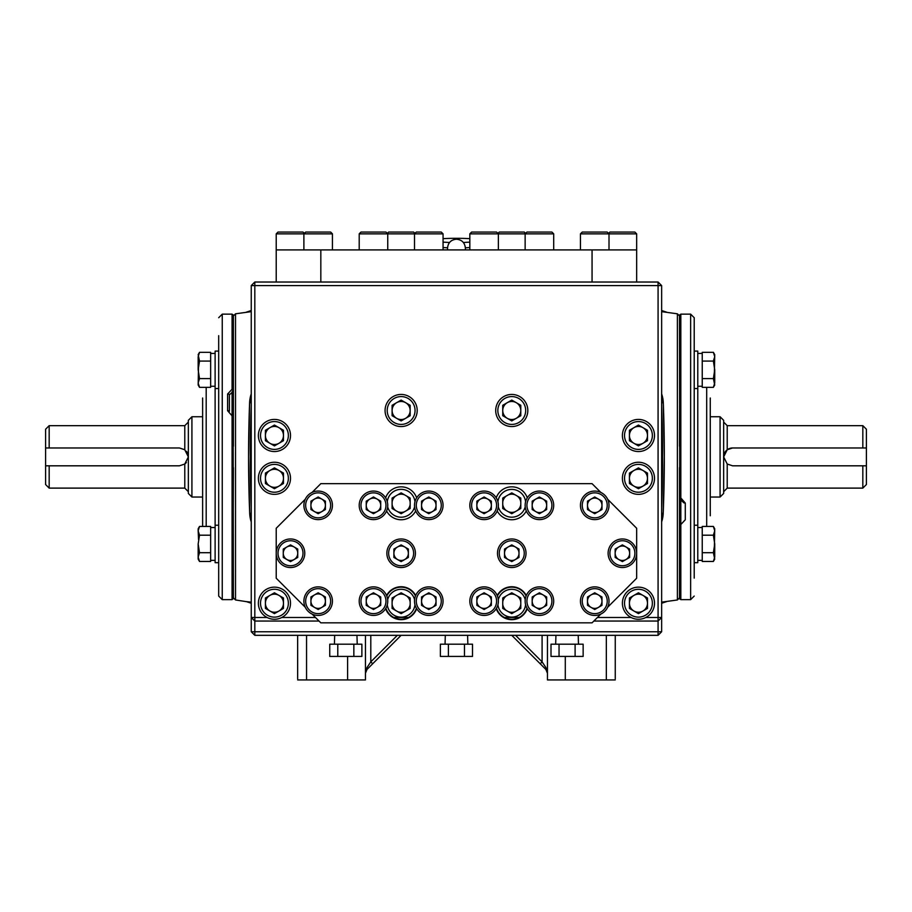 <?xml version="1.0" encoding="UTF-8"?>
<svg xmlns="http://www.w3.org/2000/svg" width="912" height="912" viewBox="0 0 912 912"><rect width="100%" height="100%" fill="white"/><g stroke="black" fill="none" stroke-linecap="round" stroke-linejoin="round"><path stroke-width="1.37" d="M297.643 678.767L297.643 635.322M367.012 667.55A2.679 1.55 45 0 1 367.012 669.442L365.45 673.227L367.012 667.55L370.796 661.873L372.689 663.765L367.012 669.442L365.45 673.227M401.132 635.322L372.689 663.765M511.757 635.322L545.878 669.442L547.451 673.227L545.878 667.55A2.679 1.55 135 0 0 545.878 669.442L547.451 673.216M365.45 635.322L365.45 679.93L347.597 679.93L347.597 656.423M545.878 667.55L542.093 661.873L540.2 663.765M615.258 678.767L615.258 635.322M606.332 635.322L606.332 679.93L565.292 679.93L565.292 656.423M547.451 635.322L547.451 679.93L565.292 679.93M606.332 679.93L615.258 679.93M679.486 315.928L677.377 313.808L677.377 599.971L661.645 602.148M685.288 503.059L685.288 519.76L680.831 524.525L679.93 522.804L679.93 598.751L679.486 315.039L680.831 314.15L680.831 497.952L685.288 503.059A1.79 0.581 180 0 1 683.51 502.489L679.93 499.024M661.645 311.642L677.377 313.808M663.298 402.705L664.324 456.889L663.206 513.41L661.645 521.869A30.335 30.335 0 0 0 663.206 513.41A1427.474 1427.474 0 0 0 663.298 402.705A30.335 30.335 0 0 0 661.645 393.927L663.298 402.705L661.645 402.762M661.645 406.467A1425.695 1425.695 0 0 1 661.645 507.323M251.245 406.467A1425.695 1425.695 0 0 0 251.245 507.323M249.694 513.41A1427.474 1427.474 0 0 1 249.603 402.705A30.335 30.335 0 0 1 251.245 393.927L249.603 402.705L248.566 456.889L249.694 513.41L251.245 521.869A30.335 30.335 0 0 1 249.694 513.41L251.245 513.342M251.245 311.642L235.524 313.808L235.524 599.971L233.404 597.85M232.07 314.15L222.254 314.15L222.254 599.64L232.07 599.64L232.07 415.826L232.959 414.675L233.404 598.751L232.959 315.039L232.959 390.986L232.07 389.253L232.07 314.15L233.404 315.039L233.404 446.185M246.217 601.612L251.245 602.148M306.557 635.322L306.557 679.93L347.597 679.93M306.557 679.93L297.643 679.93M463.399 242.535A248.828 215.483 -90 0 1 469.828 242.147M443.061 242.147A248.828 215.483 90 0 1 449.491 242.535M198.166 528.789L199.511 526.441L198.166 530.818L198.166 528.789L199.511 526.441L202.624 526.441L202.624 398.008M222.254 599.64L218.686 596.072L218.686 335.673M232.07 391.784L232.07 415.826L227.601 410.719A1.79 0.581 0 0 1 229.391 411.301L229.391 394.816A1.79 0.787 0 0 0 227.601 394.03L232.07 389.253M232.959 391.681L229.391 394.816M218.686 350.618L218.686 369.839M215.118 351.097L218.686 351.097L215.118 351.097L215.118 388.569L218.686 388.569L218.686 416.089M218.686 497.701L218.686 525.221L215.118 525.221L215.118 562.681L218.686 562.681L218.686 543.951M232.07 599.64L232.959 598.751L233.404 467.594M49.168 488.114L45.6 484.546L45.6 465.815L49.168 465.815L49.168 488.114L184.783 488.114L184.783 464.026L179.425 465.815L49.168 465.815M49.168 447.974L45.6 447.974L45.6 429.233L49.168 425.665L49.168 447.974L179.425 447.974L184.783 449.753L188.351 456.889L188.351 420.318L191.919 416.75L191.919 497.04L202.624 497.04M187.484 453.059A8.926 8.926 0 0 0 186.39 451.315M191.919 497.04L188.351 493.472L188.351 456.889L184.783 464.026A8.926 8.926 0 0 0 186.39 462.475M45.6 447.974L45.6 465.815M862.832 465.815L866.4 465.815L866.4 484.546L862.832 488.114L862.832 465.815L732.575 465.815L727.217 464.026L723.649 456.889L723.649 493.472L720.081 497.04L720.081 416.75L723.649 420.318L723.649 456.889L727.217 449.753L732.575 447.974L862.832 447.974L862.832 425.665L727.217 425.665L727.217 449.753M866.4 465.815L866.4 447.974L862.832 447.974M732.575 447.974A8.926 8.926 0 0 0 724.516 453.059M862.832 425.665L866.4 429.233L866.4 447.974M710.266 398.008L710.266 515.77M694.214 596.072L690.646 599.64L690.646 314.15L694.214 317.718L694.214 578.117M694.214 563.171L694.214 497.701M694.214 416.089L694.214 351.097L697.783 351.097L697.783 562.681L694.214 562.681L697.783 562.681M680.831 499.263L680.831 599.64L690.646 599.64M680.831 497.952L679.93 499.115L679.93 315.039L679.486 446.185M679.486 467.594L679.486 598.751L680.831 599.64M714.734 385.001L713.378 387.349L714.734 385.001L713.378 378.594L714.734 369.839L714.734 382.972L713.378 387.349L710.266 387.349M714.358 374.285L714.734 354.665L713.378 352.317L702.24 352.317L702.24 387.349L713.378 387.349M714.734 559.113L713.378 552.706L714.734 543.951L714.734 557.084L713.378 561.461L702.24 561.461L713.378 561.461L714.734 559.113L713.378 561.461M714.358 548.408L714.734 528.789L713.378 526.441L702.24 526.441L702.24 561.461M714.734 369.839L713.378 361.072L714.734 356.695L713.378 352.317M713.378 378.594L702.24 378.594M713.378 361.072L702.24 361.072M714.734 530.818L713.378 535.196L714.734 530.818L713.378 526.441M714.734 543.951L713.378 535.196L702.24 535.196M713.378 552.706L702.24 552.706M198.166 354.665L199.511 361.072L198.166 369.839L198.166 356.695L199.511 352.317L210.649 352.317L199.511 352.317L198.166 354.665L199.511 352.317M198.531 365.381L198.166 385.001L199.511 387.349L210.649 387.349L210.649 352.317M198.531 539.494L198.166 530.818L199.511 535.196L198.166 543.951L198.166 559.113L199.511 561.461L210.649 561.461L210.649 526.441L199.511 526.441M198.166 369.839L199.511 378.594L198.166 382.972L199.511 387.349M199.511 378.594L210.649 378.594M199.511 361.072L210.649 361.072M198.166 543.951L199.511 552.706L198.166 557.084L199.511 561.461M199.511 535.196L210.649 535.196M199.511 552.706L210.649 552.706M661.645 631.754L658.076 631.754L658.076 621.049L661.645 617.481L661.645 631.754L658.076 635.322L254.813 635.322L254.813 631.754L658.076 631.754L658.076 635.322M319.052 621.049L254.813 621.049L254.813 631.754L251.245 631.754L254.813 635.322M251.245 631.754L251.245 617.481L254.813 621.049L254.813 617.481L251.245 617.481L251.245 285.593L254.813 285.593L254.813 617.481L267.091 617.481M410.161 409.328A9.097 9.097 0 0 0 406.661 403.275M395.603 403.275A9.097 9.097 0 0 0 392.103 409.328M392.103 411.677A9.097 9.097 0 0 0 395.603 417.73M397.632 418.904A9.097 9.097 0 0 0 404.632 418.904M406.661 417.73A9.097 9.097 0 0 0 410.161 411.677M520.786 409.328A9.097 9.097 0 0 0 517.286 403.275M515.257 402.101A9.097 9.097 0 0 0 508.269 402.101M506.228 403.275A9.097 9.097 0 0 0 502.74 409.328M502.74 411.677A9.097 9.097 0 0 0 506.228 417.73M508.269 418.904A9.097 9.097 0 0 0 515.257 418.904M647.474 434.306A9.097 9.097 0 0 0 643.975 428.252M632.917 428.252A9.097 9.097 0 0 0 629.428 434.306M629.428 436.654A9.097 9.097 0 0 0 632.917 442.708M634.957 443.882A9.097 9.097 0 0 0 641.945 443.882M647.474 477.136A9.097 9.097 0 0 0 643.975 471.071M641.945 469.908A9.097 9.097 0 0 0 634.957 469.908M634.957 486.7A9.097 9.097 0 0 0 641.945 486.7M643.975 485.537A9.097 9.097 0 0 0 647.474 479.473M520.786 502.113A9.097 9.097 0 0 0 517.286 496.06M515.257 494.885A9.097 9.097 0 0 0 508.269 494.885M506.228 496.06A9.097 9.097 0 0 0 502.74 502.113M502.74 504.461A9.097 9.097 0 0 0 506.228 510.515M508.269 511.689A9.097 9.097 0 0 0 515.257 511.689M517.286 510.515A9.097 9.097 0 0 0 520.786 504.461M410.161 502.113A9.097 9.097 0 0 0 406.661 496.06M404.632 494.885A9.097 9.097 0 0 0 397.632 494.885M395.603 496.06A9.097 9.097 0 0 0 392.103 502.113M392.103 504.461A9.097 9.097 0 0 0 395.603 510.515M397.632 511.689A9.097 9.097 0 0 0 404.632 511.689M406.661 510.515A9.097 9.097 0 0 0 410.161 504.461M283.472 477.136A9.097 9.097 0 0 0 279.973 471.071M277.943 469.908A9.097 9.097 0 0 0 270.944 469.908M268.915 471.071A9.097 9.097 0 0 0 265.415 477.136M265.415 479.473A9.097 9.097 0 0 0 268.915 485.537M270.944 486.7A9.097 9.097 0 0 0 277.943 486.7M279.973 485.537A9.097 9.097 0 0 0 283.472 479.473M277.943 427.078A9.097 9.097 0 0 0 270.944 427.078M265.415 436.654A9.097 9.097 0 0 0 268.915 442.708M279.973 442.708A9.097 9.097 0 0 0 283.472 436.654M277.943 594.806A9.097 9.097 0 0 0 270.944 594.806M265.415 604.382A9.097 9.097 0 0 0 268.915 610.436M270.944 611.61A9.097 9.097 0 0 0 277.943 611.61M279.973 610.436A9.097 9.097 0 0 0 283.472 604.382M410.161 602.034A9.097 9.097 0 0 0 406.661 595.981M404.632 594.806A9.097 9.097 0 0 0 397.632 594.806M395.603 595.981A9.097 9.097 0 0 0 392.103 602.034M392.103 604.382A9.097 9.097 0 0 0 395.603 610.436M397.632 611.61A9.097 9.097 0 0 0 404.632 611.61M406.661 610.436A9.097 9.097 0 0 0 410.161 604.382M520.786 602.034A9.097 9.097 0 0 0 517.286 595.981M515.257 594.806A9.097 9.097 0 0 0 508.269 594.806M506.228 595.981A9.097 9.097 0 0 0 502.74 602.034M502.74 604.382A9.097 9.097 0 0 0 506.228 610.436M508.269 611.61A9.097 9.097 0 0 0 515.257 611.61M517.286 610.436A9.097 9.097 0 0 0 520.786 604.382M647.474 602.034A9.097 9.097 0 0 0 643.975 595.981M632.917 595.981A9.097 9.097 0 0 0 629.428 602.034M629.428 604.382A9.097 9.097 0 0 0 632.917 610.436M634.957 611.61A9.097 9.097 0 0 0 641.945 611.61M643.975 610.436A9.097 9.097 0 0 0 647.474 604.382M645.81 617.481L658.076 617.481L658.076 621.049L593.837 621.049M658.076 617.481L661.645 617.481L661.645 285.593L254.813 285.593L254.813 282.025L658.076 282.025L658.076 617.481M661.645 285.593L658.076 282.025M281.797 617.481L315.484 617.481M392.958 617.481L409.306 617.481M503.584 617.481L519.943 617.481M597.406 617.481L631.093 617.481M325.402 503.082A7.581 7.581 0 0 0 323.737 500.198M319.827 497.941A7.581 7.581 0 0 0 316.498 497.941M312.588 500.198A7.581 7.581 0 0 0 310.924 503.082M316.498 512.738A7.581 7.581 0 0 0 319.827 512.738M380.714 503.082A7.581 7.581 0 0 0 379.05 500.198M375.14 497.941A7.581 7.581 0 0 0 371.811 497.941M367.901 500.198A7.581 7.581 0 0 0 366.236 503.082M371.811 512.738A7.581 7.581 0 0 0 375.14 512.738M297.745 550.985A7.581 7.581 0 0 0 296.081 548.101M292.171 545.843A7.581 7.581 0 0 0 288.83 545.843M283.267 555.499A7.581 7.581 0 0 0 284.932 558.383M296.081 558.383A7.581 7.581 0 0 0 297.745 555.499M325.402 598.899A7.581 7.581 0 0 0 323.737 596.015M319.827 593.758A7.581 7.581 0 0 0 316.498 593.758M312.588 596.015A7.581 7.581 0 0 0 310.924 598.899M316.498 608.555A7.581 7.581 0 0 0 319.827 608.555M380.714 598.899A7.581 7.581 0 0 0 379.05 596.015M375.14 593.758A7.581 7.581 0 0 0 371.811 593.758M367.901 596.015A7.581 7.581 0 0 0 366.236 598.899M371.811 608.555A7.581 7.581 0 0 0 375.14 608.555M402.796 545.843A7.581 7.581 0 0 0 399.467 545.843M393.893 555.499A7.581 7.581 0 0 0 395.557 558.383M399.467 560.641A7.581 7.581 0 0 0 402.796 560.641M406.706 558.383A7.581 7.581 0 0 0 408.371 555.499M436.027 503.082A7.581 7.581 0 0 0 434.363 500.198M430.453 497.941A7.581 7.581 0 0 0 427.124 497.941M423.214 500.198A7.581 7.581 0 0 0 421.549 503.082M427.124 512.738A7.581 7.581 0 0 0 430.453 512.738M491.34 503.082A7.581 7.581 0 0 0 489.676 500.198M485.765 497.941A7.581 7.581 0 0 0 482.437 497.941M478.526 500.198A7.581 7.581 0 0 0 476.862 503.082M482.437 512.738A7.581 7.581 0 0 0 485.765 512.738M489.676 510.481A7.581 7.581 0 0 0 491.34 507.596M513.422 545.843A7.581 7.581 0 0 0 510.093 545.843M506.183 548.101A7.581 7.581 0 0 0 504.518 550.985M504.518 555.499A7.581 7.581 0 0 0 506.183 558.383M510.093 560.641A7.581 7.581 0 0 0 513.422 560.641M517.332 558.383A7.581 7.581 0 0 0 518.996 555.499M546.653 503.082A7.581 7.581 0 0 0 544.988 500.198M541.09 497.941A7.581 7.581 0 0 0 537.749 497.941M532.175 507.596A7.581 7.581 0 0 0 533.839 510.481M537.749 512.738A7.581 7.581 0 0 0 541.09 512.738M544.988 510.481A7.581 7.581 0 0 0 546.653 507.596M601.977 503.082A7.581 7.581 0 0 0 600.313 500.198M596.402 497.941A7.581 7.581 0 0 0 593.062 497.941M587.488 507.596A7.581 7.581 0 0 0 589.163 510.481M593.062 512.738A7.581 7.581 0 0 0 596.402 512.738M600.313 510.481A7.581 7.581 0 0 0 601.977 507.596M629.633 550.985A7.581 7.581 0 0 0 627.969 548.101M624.059 545.843A7.581 7.581 0 0 0 620.73 545.843M616.82 548.101A7.581 7.581 0 0 0 615.155 550.985M620.73 560.641A7.581 7.581 0 0 0 624.059 560.641M627.969 558.383A7.581 7.581 0 0 0 629.633 555.499M601.977 598.899A7.581 7.581 0 0 0 600.313 596.015M596.402 593.758A7.581 7.581 0 0 0 593.062 593.758M587.488 603.402A7.581 7.581 0 0 0 589.163 606.298M593.062 608.555A7.581 7.581 0 0 0 596.402 608.555M600.313 606.298A7.581 7.581 0 0 0 601.977 603.402M546.653 598.899A7.581 7.581 0 0 0 544.988 596.015M541.09 593.758A7.581 7.581 0 0 0 537.749 593.758M532.175 603.402A7.581 7.581 0 0 0 533.839 606.298M537.749 608.555A7.581 7.581 0 0 0 541.09 608.555M544.988 606.298A7.581 7.581 0 0 0 546.653 603.402M491.34 598.899A7.581 7.581 0 0 0 489.676 596.015M485.765 593.758A7.581 7.581 0 0 0 482.437 593.758M478.526 596.015A7.581 7.581 0 0 0 476.862 598.899M482.437 608.555A7.581 7.581 0 0 0 485.765 608.555M489.676 606.298A7.581 7.581 0 0 0 491.34 603.402M436.027 598.899A7.581 7.581 0 0 0 434.363 596.015M430.453 593.758A7.581 7.581 0 0 0 427.124 593.758M423.214 596.015A7.581 7.581 0 0 0 421.549 598.899M427.124 608.555A7.581 7.581 0 0 0 430.453 608.555M254.813 282.025L251.245 285.593M636.667 249.911L636.667 282.025L592.059 282.025L592.059 249.911L636.667 249.911L636.667 233.848L580.454 233.848L582.244 232.07L607.221 232.07L609.011 233.848L609.011 249.911L320.83 249.911L320.83 282.025L276.222 282.025L276.222 249.911L320.83 249.911M497.222 510.982A16.45 16.45 0 0 0 526.304 510.982M496.242 608.669A16.45 16.45 0 0 0 527.284 608.669M385.616 608.669A16.45 16.45 0 0 0 416.647 608.669M386.585 510.982A16.45 16.45 0 0 0 415.678 510.982M312.052 492.434L320.83 483.656L592.059 483.656L600.837 492.434M607.631 499.24L636.667 528.265L636.667 578.231L607.631 607.255M305.258 607.255L276.222 578.231L276.222 528.265L305.258 499.24M600.837 614.05L592.059 622.839L320.83 622.839L312.052 614.05M416.647 497.827A16.45 16.45 0 0 0 385.616 497.827M415.678 595.513A16.45 16.45 0 0 0 386.585 595.513M526.304 595.513A16.45 16.45 0 0 0 497.222 595.513M527.284 497.827A16.45 16.45 0 0 0 496.242 497.827M278.958 443.3A9.029 9.029 0 0 0 278.958 427.66A9.029 9.029 0 0 0 265.415 435.48A9.029 9.029 0 0 0 278.958 443.3M288.363 435.48A13.919 13.919 0 0 0 274.444 421.561A13.919 13.919 0 0 0 260.524 435.48A13.919 13.919 0 0 0 274.444 449.399A13.919 13.919 0 0 0 288.363 435.48M290.506 435.48A16.063 16.063 0 0 0 274.444 419.417A16.063 16.063 0 0 0 258.381 435.48A16.063 16.063 0 0 0 274.444 451.543A16.063 16.063 0 0 0 290.506 435.48M283.472 440.69L283.472 430.27L274.444 425.06L265.415 430.27L265.415 440.69L274.444 445.9L283.472 440.69M405.646 418.312A9.029 9.029 0 0 0 405.646 402.682A9.029 9.029 0 0 0 392.103 410.503A9.029 9.029 0 0 0 405.646 418.312M415.051 410.503A13.919 13.919 0 0 0 401.132 396.583A13.919 13.919 0 0 0 387.212 410.503A13.919 13.919 0 0 0 401.132 424.422A13.919 13.919 0 0 0 415.051 410.503M417.194 410.503A16.063 16.063 0 0 0 401.132 394.44A16.063 16.063 0 0 0 385.069 410.503A16.063 16.063 0 0 0 401.132 426.554A16.063 16.063 0 0 0 417.194 410.503M410.161 415.712L410.161 405.293L401.132 400.083L392.103 405.293L392.103 415.712L401.132 420.922L410.161 415.712M516.272 418.312A9.029 9.029 0 0 0 516.272 402.682A9.029 9.029 0 0 0 502.74 410.503A9.029 9.029 0 0 0 516.272 418.312M525.677 410.503A13.919 13.919 0 0 0 511.757 396.583A13.919 13.919 0 0 0 497.838 410.503A13.919 13.919 0 0 0 511.757 424.422A13.919 13.919 0 0 0 525.677 410.503M527.82 410.503A16.063 16.063 0 0 0 511.757 394.44A16.063 16.063 0 0 0 495.706 410.503A16.063 16.063 0 0 0 511.757 426.554A16.063 16.063 0 0 0 527.82 410.503M520.786 415.712L520.786 405.293L511.757 400.083L502.74 405.293L502.74 415.712L511.757 420.922L520.786 415.712M642.96 443.3A9.029 9.029 0 0 0 642.96 427.66A9.029 9.029 0 0 0 629.428 435.48A9.029 9.029 0 0 0 642.96 443.3M652.365 435.48A13.919 13.919 0 0 0 638.446 421.561A13.919 13.919 0 0 0 624.526 435.48A13.919 13.919 0 0 0 638.446 449.399A13.919 13.919 0 0 0 652.365 435.48M654.508 435.48A16.063 16.063 0 0 0 638.446 419.417A16.063 16.063 0 0 0 622.394 435.48A16.063 16.063 0 0 0 638.446 451.543A16.063 16.063 0 0 0 654.508 435.48M647.474 440.69L647.474 430.27L638.446 425.06L629.428 430.27L629.428 440.69L638.446 445.9L647.474 440.69M288.363 478.31A13.919 13.919 0 0 0 274.444 464.39A13.919 13.919 0 0 0 260.524 478.31A13.919 13.919 0 0 0 274.444 492.218A13.919 13.919 0 0 0 288.363 478.31M290.506 478.31A16.063 16.063 0 0 0 274.444 462.247A16.063 16.063 0 0 0 258.381 478.31A16.063 16.063 0 0 0 274.444 494.361A16.063 16.063 0 0 0 290.506 478.31M283.472 483.52L283.472 473.089L274.444 467.879L265.415 473.089L265.415 483.52L274.444 488.729L283.472 483.52M265.415 478.31A9.029 9.029 0 0 0 274.444 487.327A9.029 9.029 0 0 0 283.472 478.31A9.029 9.029 0 0 0 274.444 469.281A9.029 9.029 0 0 0 265.415 478.31M642.96 486.119A9.029 9.029 0 0 0 642.96 470.489A9.029 9.029 0 0 0 629.428 478.31A9.029 9.029 0 0 0 642.96 486.119M652.365 478.31A13.919 13.919 0 0 0 638.446 464.39A13.919 13.919 0 0 0 624.526 478.31A13.919 13.919 0 0 0 638.446 492.218A13.919 13.919 0 0 0 652.365 478.31M654.508 478.31A16.063 16.063 0 0 0 638.446 462.247A16.063 16.063 0 0 0 622.394 478.31A16.063 16.063 0 0 0 638.446 494.361A16.063 16.063 0 0 0 654.508 478.31M647.474 483.52L647.474 473.089L638.446 467.879L629.428 473.089L629.428 483.52L638.446 488.729L647.474 483.52M410.161 508.497L410.161 498.077L401.132 492.868L392.103 498.077L392.103 508.497L401.132 513.707L410.161 508.497M414.971 501.771A13.919 13.919 0 0 0 387.292 501.771M387.668 506.821A13.919 13.919 0 0 0 414.595 506.821M520.786 508.497L520.786 498.077L511.757 492.868L502.74 498.077L502.74 508.497L511.757 513.707L520.786 508.497M525.597 501.771A13.919 13.919 0 0 0 497.929 501.771M498.305 506.821A13.919 13.919 0 0 0 525.221 506.821M410.161 608.418L410.161 597.998L401.132 592.789L392.103 597.998L392.103 608.418L401.132 613.628L410.161 608.418M414.595 599.663A13.919 13.919 0 0 0 387.668 599.663M387.292 604.724A13.919 13.919 0 0 0 414.971 604.724M415.473 595.992A16.063 16.063 0 0 0 386.779 595.992A16.063 16.063 0 0 1 415.473 595.992M385.879 608.224A16.063 16.063 0 0 0 416.385 608.224A16.063 16.063 0 0 1 385.879 608.224M520.786 608.418L520.786 597.998L511.757 592.789L502.74 597.998L502.74 608.418L511.757 613.628L520.786 608.418M525.221 599.663A13.919 13.919 0 0 0 498.305 599.663M497.929 604.724A13.919 13.919 0 0 0 525.597 604.724M526.11 595.992A16.063 16.063 0 0 0 497.416 595.992A16.063 16.063 0 0 1 526.11 595.992M496.504 608.224A16.063 16.063 0 0 0 527.022 608.224A16.063 16.063 0 0 1 496.504 608.224M642.96 611.029A9.029 9.029 0 0 0 642.96 595.388A9.029 9.029 0 0 0 629.428 603.208A9.029 9.029 0 0 0 642.96 611.029M652.365 603.208A13.919 13.919 0 0 0 638.446 589.289A13.919 13.919 0 0 0 624.526 603.208A13.919 13.919 0 0 0 638.446 617.128A13.919 13.919 0 0 0 652.365 603.208M654.508 603.208A16.063 16.063 0 0 0 638.446 587.146A16.063 16.063 0 0 0 622.394 603.208A16.063 16.063 0 0 0 638.446 619.271A16.063 16.063 0 0 0 654.508 603.208M647.474 608.418L647.474 597.998L638.446 592.789L629.428 597.998L629.428 608.418L638.446 613.628L647.474 608.418M278.958 611.029A9.029 9.029 0 0 0 278.958 595.388A9.029 9.029 0 0 0 265.415 603.208A9.029 9.029 0 0 0 278.958 611.029M288.363 603.208A13.919 13.919 0 0 0 274.444 589.289A13.919 13.919 0 0 0 260.524 603.208A13.919 13.919 0 0 0 274.444 617.128A13.919 13.919 0 0 0 288.363 603.208M290.506 603.208A16.063 16.063 0 0 0 274.444 587.146A16.063 16.063 0 0 0 258.381 603.208A16.063 16.063 0 0 0 274.444 619.271A16.063 16.063 0 0 0 290.506 603.208M283.472 608.418L283.472 597.998L274.444 592.789L265.415 597.998L265.415 608.418L274.444 613.628L283.472 608.418M276.222 249.911L276.222 233.848L278.012 232.07L302.989 232.07L304.334 233.404M276.222 233.848L332.435 233.848L332.435 249.911M307.173 249.911L303.89 249.911L303.89 233.848L305.668 232.07L330.646 232.07L332.435 233.848M359.203 249.911L359.203 233.848L360.981 232.07L385.97 232.07L387.748 233.848L443.061 233.848L443.061 249.911M359.203 233.848L387.748 233.848L387.748 249.911M387.304 233.404L388.637 232.07L413.626 232.07L414.96 233.404M414.515 249.911L414.515 233.848L416.294 232.07L441.283 232.07L443.061 233.848M469.828 249.911L469.828 233.848L471.618 232.07L496.595 232.07L498.374 233.848L553.698 233.848L553.698 249.911M469.828 233.848L498.374 233.848L498.374 249.911M497.929 233.404L499.274 232.07L524.252 232.07L525.586 233.404M525.141 249.911L525.141 233.848L526.931 232.07L551.908 232.07L553.698 233.848M608.566 233.404L609.9 232.07L634.877 232.07L636.667 233.848M321.776 511.609A7.239 7.239 0 0 0 321.776 499.069A7.239 7.239 0 0 0 310.924 505.339A7.239 7.239 0 0 0 321.776 511.609M330.646 505.339A12.494 12.494 0 0 0 318.163 492.856A12.494 12.494 0 0 0 305.668 505.339A12.494 12.494 0 0 0 318.163 517.834A12.494 12.494 0 0 0 330.646 505.339M332.435 505.339A14.273 14.273 0 0 0 318.163 491.066A14.273 14.273 0 0 0 303.89 505.339A14.273 14.273 0 0 0 318.163 519.623A14.273 14.273 0 0 0 332.435 505.339M325.402 509.523L325.402 501.167L318.163 496.983L310.924 501.167L310.924 509.523L318.163 513.707L325.402 509.523M294.12 559.512A7.239 7.239 0 0 0 294.12 546.972A7.239 7.239 0 0 0 283.267 553.242A7.239 7.239 0 0 0 294.12 559.512M302.989 553.242A12.494 12.494 0 0 0 290.506 540.759A12.494 12.494 0 0 0 278.012 553.242A12.494 12.494 0 0 0 290.506 565.736A12.494 12.494 0 0 0 302.989 553.242M304.779 553.242A14.273 14.273 0 0 0 290.506 538.969A14.273 14.273 0 0 0 276.222 553.242A14.273 14.273 0 0 0 290.506 567.526A14.273 14.273 0 0 0 304.779 553.242M297.745 557.426L297.745 549.07L290.506 544.886L283.267 549.07L283.267 557.426L290.506 561.61L297.745 557.426M321.776 607.426A7.239 7.239 0 0 0 321.776 594.886A7.239 7.239 0 0 0 310.924 601.156A7.239 7.239 0 0 0 321.776 607.426M330.646 601.156A12.494 12.494 0 0 0 318.163 588.662A12.494 12.494 0 0 0 305.668 601.156A12.494 12.494 0 0 0 318.163 613.639A12.494 12.494 0 0 0 330.646 601.156M332.435 601.156A14.273 14.273 0 0 0 318.163 586.872A14.273 14.273 0 0 0 303.89 601.156A14.273 14.273 0 0 0 318.163 615.429A14.273 14.273 0 0 0 332.435 601.156M325.402 605.329L325.402 596.972L318.163 592.789L310.924 596.972L310.924 605.329L318.163 609.512L325.402 605.329M377.089 511.609A7.239 7.239 0 0 0 377.089 499.069A7.239 7.239 0 0 0 366.236 505.339A7.239 7.239 0 0 0 377.089 511.609M385.97 505.339A12.494 12.494 0 0 0 373.475 492.856A12.494 12.494 0 0 0 360.981 505.339A12.494 12.494 0 0 0 373.475 517.834A12.494 12.494 0 0 0 385.97 505.339M387.748 505.339A14.273 14.273 0 0 0 373.475 491.066A14.273 14.273 0 0 0 359.203 505.339A14.273 14.273 0 0 0 373.475 519.623A14.273 14.273 0 0 0 387.748 505.339M380.714 509.523L380.714 501.167L373.475 496.983L366.236 501.167L366.236 509.523L373.475 513.707L380.714 509.523M404.746 559.512A7.239 7.239 0 0 0 404.746 546.972A7.239 7.239 0 0 0 393.893 553.242A7.239 7.239 0 0 0 404.746 559.512M413.626 553.242A12.494 12.494 0 0 0 401.132 540.759A12.494 12.494 0 0 0 388.637 553.242A12.494 12.494 0 0 0 401.132 565.736A12.494 12.494 0 0 0 413.626 553.242M415.405 553.242A14.273 14.273 0 0 0 401.132 538.969A14.273 14.273 0 0 0 386.859 553.242A14.273 14.273 0 0 0 401.132 567.526A14.273 14.273 0 0 0 415.405 553.242M408.371 557.426L408.371 549.07L401.132 544.886L393.893 549.07L393.893 557.426L401.132 561.61L408.371 557.426M377.089 607.426A7.239 7.239 0 0 0 377.089 594.886A7.239 7.239 0 0 0 366.236 601.156A7.239 7.239 0 0 0 377.089 607.426M385.97 601.156A12.494 12.494 0 0 0 373.475 588.662A12.494 12.494 0 0 0 360.981 601.156A12.494 12.494 0 0 0 373.475 613.639A12.494 12.494 0 0 0 385.97 601.156M387.748 601.156A14.273 14.273 0 0 0 373.475 586.872A14.273 14.273 0 0 0 359.203 601.156A14.273 14.273 0 0 0 373.475 615.429A14.273 14.273 0 0 0 387.748 601.156M380.714 605.329L380.714 596.972L373.475 592.789L366.236 596.972L366.236 605.329L373.475 609.512L380.714 605.329M432.413 511.609A7.239 7.239 0 0 0 432.413 499.069A7.239 7.239 0 0 0 421.549 505.339A7.239 7.239 0 0 0 432.413 511.609M441.283 505.339A12.494 12.494 0 0 0 428.788 492.856A12.494 12.494 0 0 0 416.294 505.339A12.494 12.494 0 0 0 428.788 517.834A12.494 12.494 0 0 0 441.283 505.339M443.061 505.339A14.273 14.273 0 0 0 428.788 491.066A14.273 14.273 0 0 0 414.515 505.339A14.273 14.273 0 0 0 428.788 519.623A14.273 14.273 0 0 0 443.061 505.339M436.027 509.523L436.027 501.167L428.788 496.983L421.549 501.167L421.549 509.523L428.788 513.707L436.027 509.523M432.413 607.426A7.239 7.239 0 0 0 432.413 594.886A7.239 7.239 0 0 0 421.549 601.156A7.239 7.239 0 0 0 432.413 607.426M441.283 601.156A12.494 12.494 0 0 0 428.788 588.662A12.494 12.494 0 0 0 416.294 601.156A12.494 12.494 0 0 0 428.788 613.639A12.494 12.494 0 0 0 441.283 601.156M443.061 601.156A14.273 14.273 0 0 0 428.788 586.872A14.273 14.273 0 0 0 414.515 601.156A14.273 14.273 0 0 0 428.788 615.429A14.273 14.273 0 0 0 443.061 601.156M436.027 605.329L436.027 596.972L428.788 592.789L421.549 596.972L421.549 605.329L428.788 609.512L436.027 605.329M487.726 511.609A7.239 7.239 0 0 0 487.726 499.069A7.239 7.239 0 0 0 476.862 505.339A7.239 7.239 0 0 0 487.726 511.609M496.595 505.339A12.494 12.494 0 0 0 484.101 492.856A12.494 12.494 0 0 0 471.618 505.339A12.494 12.494 0 0 0 484.101 517.834A12.494 12.494 0 0 0 496.595 505.339M498.374 505.339A14.273 14.273 0 0 0 484.101 491.066A14.273 14.273 0 0 0 469.828 505.339A14.273 14.273 0 0 0 484.101 519.623A14.273 14.273 0 0 0 498.374 505.339M491.34 509.523L491.34 501.167L484.101 496.983L476.862 501.167L476.862 509.523L484.101 513.707L491.34 509.523M543.039 511.609A7.239 7.239 0 0 0 543.039 499.069A7.239 7.239 0 0 0 532.175 505.339A7.239 7.239 0 0 0 543.039 511.609M551.908 505.339A12.494 12.494 0 0 0 539.414 492.856A12.494 12.494 0 0 0 526.931 505.339A12.494 12.494 0 0 0 539.414 517.834A12.494 12.494 0 0 0 551.908 505.339M553.698 505.339A14.273 14.273 0 0 0 539.414 491.066A14.273 14.273 0 0 0 525.141 505.339A14.273 14.273 0 0 0 539.414 519.623A14.273 14.273 0 0 0 553.698 505.339M546.653 509.523L546.653 501.167L539.414 496.983L532.175 501.167L532.175 509.523L539.414 513.707L546.653 509.523M598.352 511.609A7.239 7.239 0 0 0 598.352 499.069A7.239 7.239 0 0 0 587.488 505.339A7.239 7.239 0 0 0 598.352 511.609M607.221 505.339A12.494 12.494 0 0 0 594.738 492.856A12.494 12.494 0 0 0 582.244 505.339A12.494 12.494 0 0 0 594.738 517.834A12.494 12.494 0 0 0 607.221 505.339M609.011 505.339A14.273 14.273 0 0 0 594.738 491.066A14.273 14.273 0 0 0 580.454 505.339A14.273 14.273 0 0 0 594.738 519.623A14.273 14.273 0 0 0 609.011 505.339M601.977 509.523L601.977 501.167L594.738 496.983L587.488 501.167L587.488 509.523L594.738 513.707L601.977 509.523M626.008 559.512A7.239 7.239 0 0 0 626.008 546.972A7.239 7.239 0 0 0 615.155 553.242A7.239 7.239 0 0 0 626.008 559.512M634.877 553.242A12.494 12.494 0 0 0 622.394 540.759A12.494 12.494 0 0 0 609.9 553.242A12.494 12.494 0 0 0 622.394 565.736A12.494 12.494 0 0 0 634.877 553.242M636.667 553.242A14.273 14.273 0 0 0 622.394 538.969A14.273 14.273 0 0 0 608.11 553.242A14.273 14.273 0 0 0 622.394 567.526A14.273 14.273 0 0 0 636.667 553.242M629.633 557.426L629.633 549.07L622.394 544.886L615.155 549.07L615.155 557.426L622.394 561.61L629.633 557.426M515.383 559.512A7.239 7.239 0 0 0 515.383 546.972A7.239 7.239 0 0 0 504.518 553.242A7.239 7.239 0 0 0 515.383 559.512M524.252 553.242A12.494 12.494 0 0 0 511.757 540.759A12.494 12.494 0 0 0 499.274 553.242A12.494 12.494 0 0 0 511.757 565.736A12.494 12.494 0 0 0 524.252 553.242M526.03 553.242A14.273 14.273 0 0 0 511.757 538.969A14.273 14.273 0 0 0 497.485 553.242A14.273 14.273 0 0 0 511.757 567.526A14.273 14.273 0 0 0 526.03 553.242M518.996 557.426L518.996 549.07L511.757 544.886L504.518 549.07L504.518 557.426L511.757 561.61L518.996 557.426M487.726 607.426A7.239 7.239 0 0 0 487.726 594.886A7.239 7.239 0 0 0 476.862 601.156A7.239 7.239 0 0 0 487.726 607.426M496.595 601.156A12.494 12.494 0 0 0 484.101 588.662A12.494 12.494 0 0 0 471.618 601.156A12.494 12.494 0 0 0 484.101 613.639A12.494 12.494 0 0 0 496.595 601.156M498.374 601.156A14.273 14.273 0 0 0 484.101 586.872A14.273 14.273 0 0 0 469.828 601.156A14.273 14.273 0 0 0 484.101 615.429A14.273 14.273 0 0 0 498.374 601.156M491.34 605.329L491.34 596.972L484.101 592.789L476.862 596.972L476.862 605.329L484.101 609.512L491.34 605.329M543.039 607.426A7.239 7.239 0 0 0 543.039 594.886A7.239 7.239 0 0 0 532.175 601.156A7.239 7.239 0 0 0 543.039 607.426M551.908 601.156A12.494 12.494 0 0 0 539.414 588.662A12.494 12.494 0 0 0 526.931 601.156A12.494 12.494 0 0 0 539.414 613.639A12.494 12.494 0 0 0 551.908 601.156M553.698 601.156A14.273 14.273 0 0 0 539.414 586.872A14.273 14.273 0 0 0 525.141 601.156A14.273 14.273 0 0 0 539.414 615.429A14.273 14.273 0 0 0 553.698 601.156M546.653 605.329L546.653 596.972L539.414 592.789L532.175 596.972L532.175 605.329L539.414 609.512L546.653 605.329M598.352 607.426A7.239 7.239 0 0 0 598.352 594.886A7.239 7.239 0 0 0 587.488 601.156A7.239 7.239 0 0 0 598.352 607.426M607.221 601.156A12.494 12.494 0 0 0 594.738 588.662A12.494 12.494 0 0 0 582.244 601.156A12.494 12.494 0 0 0 594.738 613.639A12.494 12.494 0 0 0 607.221 601.156M609.011 601.156A14.273 14.273 0 0 0 594.738 586.872A14.273 14.273 0 0 0 580.454 601.156A14.273 14.273 0 0 0 594.738 615.429A14.273 14.273 0 0 0 609.011 601.156M601.977 605.329L601.977 596.972L594.738 592.789L587.488 596.972L587.488 605.329L594.738 609.512L601.977 605.329M551.008 656.423L551.008 644.191L559.045 644.191L559.045 656.423L551.008 656.423M575.107 644.191L583.144 644.191L583.144 656.423L575.107 656.423L575.107 644.191L559.045 644.191M575.107 656.423L559.045 656.423M329.745 656.423L329.745 644.191L337.782 644.191L337.782 656.423L329.745 656.423M353.845 644.191L361.882 644.191L361.882 656.423L353.845 656.423L353.845 644.191L337.782 644.191M353.845 656.423L337.782 656.423M440.382 656.423L440.382 644.191L448.408 644.191L448.408 656.423L440.382 656.423M464.482 644.191L472.507 644.191L472.507 656.423L464.482 656.423L464.482 644.191L448.408 644.191M464.482 656.423L448.408 656.423M370.796 635.322L370.796 661.873L397.347 635.322M542.093 635.322L542.093 661.873L515.542 635.322M661.645 513.342L663.206 513.41M251.245 402.762L249.603 402.705M447.53 247.836A243.55 210.923 -90 0 0 443.061 247.54M469.828 247.54A243.55 210.923 90 0 0 465.359 247.836M206.192 387.349L206.192 526.441M215.118 525.221L215.118 388.569M227.601 410.719L227.601 394.03M184.783 449.753L184.783 425.665L188.351 422.096M727.217 464.026L727.217 488.114L723.649 491.682M706.697 526.441L706.697 387.349M679.486 597.85L677.377 599.971M666.615 312.166L661.645 310.525M661.645 603.254L666.547 601.624M233.404 315.928L235.524 313.808M246.297 601.624L235.524 599.971M251.245 603.254L246.468 601.646M246.308 312.166L251.245 310.525M469.828 238.659A252.487 252.487 0 0 0 443.061 238.659M447.53 249.911L447.53 248.121C448.054 242.706 451.03 239.731 456.445 239.206C461.86 239.731 464.835 242.706 465.371 248.121L465.371 249.911M222.254 314.15L218.686 317.718M191.919 416.75L202.624 416.75M184.783 488.114L188.351 491.682M49.168 425.665L184.783 425.665M727.217 425.665L723.649 422.096M720.081 416.75L710.266 416.75M720.081 497.04L710.266 497.04M862.832 488.114L727.217 488.114M679.93 499.16L683.51 502.489M690.646 314.15L680.831 314.15M697.783 560.367L702.24 560.367L697.783 560.367M697.783 386.255L702.24 386.255M694.214 388.569L697.783 388.569M697.783 353.423L702.24 353.423M694.214 525.221L697.783 525.221M697.783 527.535L702.24 527.535M215.118 353.423L210.649 353.423L215.118 353.423M215.118 386.255L210.649 386.255M215.118 527.535L210.649 527.535M215.118 560.367L210.649 560.367M580.454 249.911L580.454 233.848M578.219 635.322L578.482 644.191M555.932 635.322L555.67 644.191M356.957 635.322L357.219 644.191M334.681 635.322L334.408 644.191M467.582 635.322L467.856 644.191M445.307 635.322L445.045 644.191"/></g></svg>
